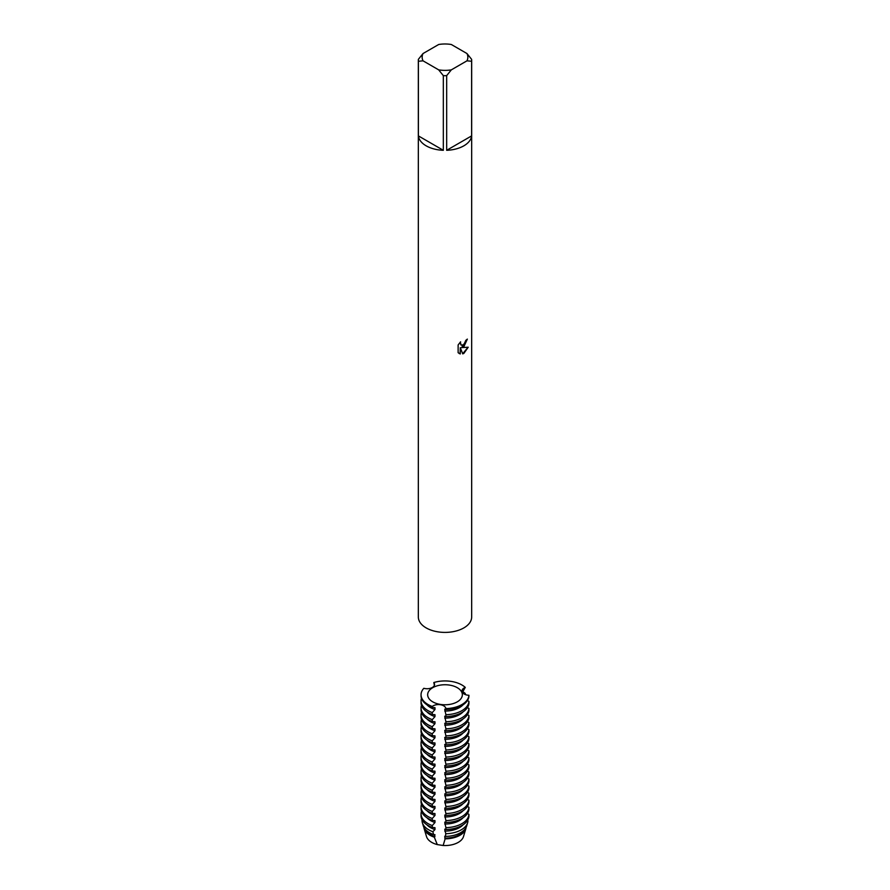 <?xml version="1.0" encoding="UTF-8"?>
<svg xmlns="http://www.w3.org/2000/svg" width="890" height="890" viewBox="0 0 890 890"><rect width="100%" height="100%" fill="white"/><g stroke="black" fill="none" stroke-linecap="round" stroke-linejoin="round"><path stroke-width="1.33" d="M463.857 346.733L461.565 347.612L468.207 347.222L463.857 353.408L462.733 353.875L460.275 347.69L460.275 353.953L458.128 352.696L458.128 344.964L460.597 341.805L460.264 343.34L461.176 345.175L463.857 344.664L465.859 340.291A26.667 15.397 0 0 0 467.35 339.101L463.857 346.733M463.857 145.815A26.667 15.397 180 0 1 446.669 150.299L446.669 75.65A26.667 15.397 180 0 1 443.331 75.65L443.331 150.299A26.667 15.397 180 0 1 418.389 135.903L418.389 61.254A26.667 15.397 180 0 1 418.333 60.286A26.667 15.397 180 0 1 418.389 59.33L423.039 53.533L438.681 44.5A22.851 13.194 180 0 1 451.319 44.5L466.961 53.533A22.851 13.194 180 0 1 466.961 60.832L471.611 61.254L471.611 135.903A26.667 15.397 180 0 1 463.857 145.815M466.961 53.533L471.611 59.33A26.667 15.397 180 0 1 471.667 60.286L471.667 617.015A26.667 15.397 180 0 1 463.857 627.895A26.667 15.397 180 0 1 434.798 631.232A26.667 15.397 180 0 1 418.333 617.015L418.333 60.286M467.205 339.224L461.565 347.612M461.109 345.131L460.33 342.083M459.073 353.452L460.13 353.875L460.275 347.69M462.689 353.775L468.029 347.267M418.389 61.254L423.039 60.832A22.851 13.194 180 0 1 423.039 53.533M423.039 60.832L438.681 69.865L443.331 75.65M446.669 75.65L451.319 69.865A22.851 13.194 180 0 1 438.681 69.865M451.319 69.865L466.961 60.832M471.667 60.286A26.667 15.397 180 0 1 471.611 61.254M443.331 150.299L418.389 135.903M471.611 135.903L446.669 150.299M432.729 687.681A17.344 10.013 180 0 1 451.642 685.511A17.344 10.013 180 0 1 462.344 694.767A17.344 10.013 180 0 1 457.271 701.843A17.344 10.013 180 0 1 438.358 704.012A17.344 10.013 180 0 1 427.656 694.767A17.344 10.013 180 0 1 432.729 687.681M466.115 827.299A21.149 12.204 180 0 1 465.837 828.723L463.49 836.567A18.757 10.836 180 0 1 458.261 842.385A18.757 10.836 180 0 1 443.142 845.5L437.279 844.588L434.309 837.178A21.149 12.204 180 0 1 430.048 835.276A21.149 12.204 180 0 1 424.163 828.723A21.149 12.204 180 0 1 423.885 827.299M465.837 828.723A21.149 12.204 180 0 1 459.952 835.276A21.149 12.204 180 0 1 445.134 838.847L443.142 845.5M462.856 693.455L465.281 693.521L465.281 694.545M462.856 691.664A23.952 13.828 180 0 1 465.281 693.521M433.564 834.564L432.863 831.705L434.976 829.569L434.976 827.678L432.262 827.444L432.262 825.553L434.976 822.505L434.976 820.613L432.262 820.38L432.262 818.489L434.976 815.451L434.976 813.56L432.262 813.315L432.262 811.424L434.976 808.387L434.976 806.496L432.262 806.262L432.262 804.371L434.976 801.334L434.976 799.443L432.262 799.198L432.262 797.307L434.976 794.269L434.976 792.378L432.262 792.144L432.262 790.253L434.976 787.205L434.976 785.314L432.262 785.08L432.262 783.189L434.976 780.152L434.976 778.26L432.262 778.016L432.262 776.125L434.976 773.087L434.976 771.196L432.262 770.962L432.262 769.071L434.976 766.034L434.976 764.143L432.262 763.898L432.262 762.007L434.976 758.97L434.976 757.078L432.262 756.845L432.262 754.954L434.976 751.905L434.976 750.014L432.262 749.781L432.262 747.889L434.976 744.852L434.976 742.961L432.262 742.716L432.262 740.825L434.976 737.788L434.976 735.897L432.262 735.663L432.262 733.772L434.976 730.723L434.976 728.832L432.262 728.598L432.262 726.707L434.976 723.67L434.976 721.779L432.262 721.534L432.262 719.643L434.976 716.606L434.976 714.715L432.262 714.481L432.262 712.59A23.952 13.828 180 0 1 428.068 710.654A23.952 13.828 180 0 1 421.048 700.875A23.952 13.828 180 0 1 421.471 698.294M432.262 712.59L434.976 709.553A20.47 11.826 180 0 1 430.526 707.595A20.47 11.826 180 0 1 426.9 704.769M468.93 695.279A23.952 13.828 180 0 1 461.932 704.546A23.952 13.828 180 0 1 445.89 708.585L445.89 709.53A23.952 13.828 0 0 0 461.932 705.492A23.952 13.828 0 0 0 468.93 696.225L468.93 695.279A7.465 4.317 180 0 1 461.999 690.974A7.465 4.317 180 0 1 465.281 687.414L462.856 691.563L462.856 692.976M434.976 709.553L434.976 707.661L432.262 707.417L432.262 706.471A7.465 4.317 180 0 1 440.372 704.724A7.465 4.317 180 0 1 445.89 708.585M468.93 701.398A23.952 13.828 180 0 1 461.932 710.654A23.952 13.828 180 0 1 445.89 714.692L445.89 716.584A23.952 13.828 0 0 0 461.932 712.545A23.952 13.828 0 0 0 468.93 703.289L468.93 701.398L467.439 700.541M432.262 706.471A23.952 13.828 180 0 1 421.048 694.767L421.048 695.713A23.952 13.828 0 0 0 428.068 705.492A23.952 13.828 0 0 0 432.262 707.417M421.048 700.875L421.048 702.766A23.952 13.828 0 0 0 428.068 712.545A23.952 13.828 0 0 0 432.262 714.481M434.976 716.606A20.47 11.826 180 0 1 430.526 714.659A20.47 11.826 180 0 1 426.9 711.822M432.262 719.643A23.952 13.828 180 0 1 428.068 717.718A23.952 13.828 180 0 1 421.048 707.939A23.952 13.828 180 0 1 421.471 705.358M468.93 708.451A23.952 13.828 180 0 1 461.932 717.718A23.952 13.828 180 0 1 445.89 721.757L445.89 723.648A23.952 13.828 0 0 0 461.932 719.61A23.952 13.828 0 0 0 468.93 710.342L468.93 708.451L467.439 707.595M421.048 707.939L421.048 709.831A23.952 13.828 0 0 0 428.068 719.61A23.952 13.828 0 0 0 432.262 721.534M434.976 723.67A20.47 11.826 180 0 1 430.526 721.723A20.47 11.826 180 0 1 426.9 718.886M432.262 726.707A23.952 13.828 180 0 1 428.068 724.772A23.952 13.828 180 0 1 421.048 715.004A23.952 13.828 180 0 1 421.471 712.412M468.93 715.515A23.952 13.828 180 0 1 461.932 724.772A23.952 13.828 180 0 1 445.89 728.821L445.89 730.712A23.952 13.828 0 0 0 461.932 726.663A23.952 13.828 0 0 0 468.93 717.407L468.93 715.515L467.439 714.659M421.048 715.004L421.048 716.895A23.952 13.828 0 0 0 428.068 726.663A23.952 13.828 0 0 0 432.262 728.598M434.976 730.723A20.47 11.826 180 0 1 430.526 728.777A20.47 11.826 180 0 1 426.9 725.951M432.262 733.772A23.952 13.828 180 0 1 428.068 731.836A23.952 13.828 180 0 1 421.048 722.057A23.952 13.828 180 0 1 421.471 719.476M468.93 722.569A23.952 13.828 180 0 1 461.932 731.836A23.952 13.828 180 0 1 445.89 735.874L445.89 737.765A23.952 13.828 0 0 0 461.932 733.727A23.952 13.828 0 0 0 468.93 724.46L468.93 722.569L467.439 721.712M421.048 722.057L421.048 723.948A23.952 13.828 0 0 0 428.068 733.727A23.952 13.828 0 0 0 432.262 735.663M434.976 737.788A20.47 11.826 180 0 1 430.526 735.841A20.47 11.826 180 0 1 426.9 733.004M432.262 740.825A23.952 13.828 180 0 1 428.068 738.9A23.952 13.828 180 0 1 421.048 729.121A23.952 13.828 180 0 1 421.471 726.529M468.93 729.633A23.952 13.828 180 0 1 461.932 738.9A23.952 13.828 180 0 1 445.89 742.939L445.89 744.83A23.952 13.828 0 0 0 461.932 740.792A23.952 13.828 0 0 0 468.93 731.524L468.93 729.633L467.439 728.777M421.048 729.121L421.048 731.013A23.952 13.828 0 0 0 428.068 740.792A23.952 13.828 0 0 0 432.262 742.716M434.976 744.852A20.47 11.826 180 0 1 430.526 742.894A20.47 11.826 180 0 1 426.9 740.068M432.262 747.889A23.952 13.828 180 0 1 428.068 745.953A23.952 13.828 180 0 1 421.048 736.175A23.952 13.828 180 0 1 421.471 733.594M468.93 736.698A23.952 13.828 180 0 1 461.932 745.953A23.952 13.828 180 0 1 445.89 749.992L445.89 751.883A23.952 13.828 0 0 0 461.932 747.845A23.952 13.828 0 0 0 468.93 738.589L468.93 736.698L467.439 735.841M421.048 736.175L421.048 738.066A23.952 13.828 0 0 0 428.068 747.845A23.952 13.828 0 0 0 432.262 749.781M434.976 751.905A20.47 11.826 180 0 1 430.526 749.959A20.47 11.826 180 0 1 426.9 747.122M432.262 754.954A23.952 13.828 180 0 1 428.068 753.018A23.952 13.828 180 0 1 421.048 743.239A23.952 13.828 180 0 1 421.471 740.658M468.93 743.751A23.952 13.828 180 0 1 461.932 753.018A23.952 13.828 180 0 1 445.89 757.056L445.89 758.948A23.952 13.828 0 0 0 461.932 754.909A23.952 13.828 0 0 0 468.93 745.642L468.93 743.751L467.439 742.894M421.048 743.239L421.048 745.13A23.952 13.828 0 0 0 428.068 754.909A23.952 13.828 0 0 0 432.262 756.845M434.976 758.97A20.47 11.826 180 0 1 430.526 757.023A20.47 11.826 180 0 1 426.9 754.186M432.262 762.007A23.952 13.828 180 0 1 428.068 760.071A23.952 13.828 180 0 1 421.048 750.303A23.952 13.828 180 0 1 421.471 747.711M468.93 750.815A23.952 13.828 180 0 1 461.932 760.071A23.952 13.828 180 0 1 445.89 764.121L445.89 766.012A23.952 13.828 0 0 0 461.932 761.973A23.952 13.828 0 0 0 468.93 752.706L468.93 750.815L467.439 749.959M421.048 750.303L421.048 752.195A23.952 13.828 0 0 0 428.068 761.973A23.952 13.828 0 0 0 432.262 763.898M434.976 766.034A20.47 11.826 180 0 1 430.526 764.076A20.47 11.826 180 0 1 426.9 761.25M432.262 769.071A23.952 13.828 180 0 1 428.068 767.135A23.952 13.828 180 0 1 421.048 757.357A23.952 13.828 180 0 1 421.471 754.776M468.93 757.868A23.952 13.828 180 0 1 461.932 767.135A23.952 13.828 180 0 1 445.89 771.174L445.89 773.065A23.952 13.828 0 0 0 461.932 769.027A23.952 13.828 0 0 0 468.93 759.76L468.93 757.868L467.439 757.012M421.048 757.357L421.048 759.248A23.952 13.828 0 0 0 428.068 769.027A23.952 13.828 0 0 0 432.262 770.962M434.976 773.087A20.47 11.826 180 0 1 430.526 771.14A20.47 11.826 180 0 1 426.9 768.304M432.262 776.125A23.952 13.828 180 0 1 428.068 774.2A23.952 13.828 180 0 1 421.048 764.421A23.952 13.828 180 0 1 421.471 761.84M468.93 764.933A23.952 13.828 180 0 1 461.932 774.2A23.952 13.828 180 0 1 445.89 778.238L445.89 780.13A23.952 13.828 0 0 0 461.932 776.091A23.952 13.828 0 0 0 468.93 766.824L468.93 764.933L467.439 764.076M421.048 764.421L421.048 766.312A23.952 13.828 0 0 0 428.068 776.091A23.952 13.828 0 0 0 432.262 778.016M434.976 780.152A20.47 11.826 180 0 1 430.526 778.194A20.47 11.826 180 0 1 426.9 775.368M432.262 783.189A23.952 13.828 180 0 1 428.068 781.253A23.952 13.828 180 0 1 421.048 771.474A23.952 13.828 180 0 1 421.471 768.893M468.93 771.997A23.952 13.828 180 0 1 461.932 781.253A23.952 13.828 180 0 1 445.89 785.292L445.89 787.194A23.952 13.828 0 0 0 461.932 783.144A23.952 13.828 0 0 0 468.93 773.888L468.93 771.997L467.439 771.14M421.048 771.474L421.048 773.365A23.952 13.828 0 0 0 428.068 783.144A23.952 13.828 0 0 0 432.262 785.08M434.976 787.205A20.47 11.826 180 0 1 430.526 785.258A20.47 11.826 180 0 1 426.9 782.421M432.262 790.253A23.952 13.828 180 0 1 428.068 788.318A23.952 13.828 180 0 1 421.048 778.539A23.952 13.828 180 0 1 421.471 775.958M468.93 779.05A23.952 13.828 180 0 1 461.932 788.318A23.952 13.828 180 0 1 445.89 792.356L445.89 794.247A23.952 13.828 0 0 0 461.932 790.209A23.952 13.828 0 0 0 468.93 780.942L468.93 779.05L467.439 778.194M421.048 778.539L421.048 780.43A23.952 13.828 0 0 0 428.068 790.209A23.952 13.828 0 0 0 432.262 792.144M434.976 794.269A20.47 11.826 180 0 1 430.526 792.323A20.47 11.826 180 0 1 426.9 789.486M432.262 797.307A23.952 13.828 180 0 1 428.068 795.382A23.952 13.828 180 0 1 421.048 785.603A23.952 13.828 180 0 1 421.471 783.011M468.93 786.115A23.952 13.828 180 0 1 461.932 795.382A23.952 13.828 180 0 1 445.89 799.42L445.89 801.312A23.952 13.828 0 0 0 461.932 797.273A23.952 13.828 0 0 0 468.93 788.006L468.93 786.115L467.439 785.258M421.048 785.603L421.048 787.494A23.952 13.828 0 0 0 428.068 797.273A23.952 13.828 0 0 0 432.262 799.198M434.976 801.334A20.47 11.826 180 0 1 430.526 799.376A20.47 11.826 180 0 1 426.9 796.55M432.262 804.371A23.952 13.828 180 0 1 428.068 802.435A23.952 13.828 180 0 1 421.048 792.656A23.952 13.828 180 0 1 421.471 790.075M468.93 793.179A23.952 13.828 180 0 1 461.932 802.435A23.952 13.828 180 0 1 445.89 806.473L445.89 808.365A23.952 13.828 0 0 0 461.932 804.326A23.952 13.828 0 0 0 468.93 795.07L468.93 793.179L467.439 792.311M421.048 792.656L421.048 794.548A23.952 13.828 0 0 0 428.068 804.326A23.952 13.828 0 0 0 432.262 806.262M434.976 808.387A20.47 11.826 180 0 1 430.526 806.44A20.47 11.826 180 0 1 426.9 803.603M432.262 811.424A23.952 13.828 180 0 1 428.068 809.5A23.952 13.828 180 0 1 421.048 799.721A23.952 13.828 180 0 1 421.471 797.14M468.93 800.232A23.952 13.828 180 0 1 461.932 809.5A23.952 13.828 180 0 1 445.89 813.538L445.89 815.429A23.952 13.828 0 0 0 461.932 811.391A23.952 13.828 0 0 0 468.93 802.124L468.93 800.232L467.439 799.376M421.048 799.721L421.048 801.612A23.952 13.828 0 0 0 428.068 811.391A23.952 13.828 0 0 0 432.262 813.315M434.976 815.451A20.47 11.826 180 0 1 430.526 813.505A20.47 11.826 180 0 1 426.9 810.668M432.262 818.489A23.952 13.828 180 0 1 428.068 816.553A23.952 13.828 180 0 1 421.048 806.785A23.952 13.828 180 0 1 421.471 804.193M468.93 807.297A23.952 13.828 180 0 1 461.932 816.553A23.952 13.828 180 0 1 445.89 820.602L445.89 822.494A23.952 13.828 0 0 0 461.932 818.444A23.952 13.828 0 0 0 468.93 809.188L468.93 807.297L467.439 806.44M421.048 806.785L421.048 808.676A23.952 13.828 0 0 0 428.068 818.444A23.952 13.828 0 0 0 432.262 820.38M434.976 822.505A20.47 11.826 180 0 1 430.526 820.558A20.47 11.826 180 0 1 426.9 817.721M432.262 825.553A23.952 13.828 180 0 1 428.068 823.617A23.952 13.828 180 0 1 421.048 813.838A23.952 13.828 180 0 1 421.471 811.257M468.93 814.35A23.952 13.828 180 0 1 461.932 823.617A23.952 13.828 180 0 1 445.89 827.656L445.89 829.547A23.952 13.828 0 0 0 461.932 825.508A23.952 13.828 0 0 0 468.93 816.241L468.93 814.35L467.439 813.493M421.048 813.838L421.048 815.73A23.952 13.828 0 0 0 428.068 825.508A23.952 13.828 0 0 0 432.262 827.444M434.976 829.569A20.47 11.826 180 0 1 430.526 827.622A20.47 11.826 180 0 1 426.9 824.785M432.863 831.705A22.973 13.261 180 0 1 428.757 829.825A22.973 13.261 180 0 1 422.361 822.705A22.973 13.261 180 0 1 422.06 819.701M461.243 829.825A22.973 13.261 180 0 1 445.757 833.696L445.49 836.411A22.016 12.705 0 0 0 460.564 832.695A22.016 12.705 0 0 0 466.694 825.876L467.639 822.705A22.973 13.261 180 0 1 461.243 829.825M434.309 837.178L434.976 834.742L433.575 834.564A22.016 12.705 0 0 1 429.436 832.695A22.016 12.705 0 0 1 423.306 825.876L422.361 822.705M434.976 836.633A20.47 11.826 180 0 1 430.526 834.675A20.47 11.826 180 0 1 425.131 829.18M467.639 822.705A22.973 13.261 180 0 0 467.962 820.88L467.439 820.558M434.387 685.311L433.808 682.541A7.465 4.317 180 0 1 434.554 684.421A7.465 4.317 180 0 1 423.829 688.304A23.952 13.828 180 0 0 421.048 694.767M445.89 709.53L444.744 709.163L445.89 714.692M445.89 716.584L444.744 716.227L445.89 721.757M445.89 723.648L444.744 723.292L445.89 728.821M445.89 730.712L444.744 730.345L445.89 735.874M445.89 737.765L444.744 737.41L445.89 742.939M445.89 744.83L444.744 744.474L445.89 749.992M445.89 751.883L444.744 751.527L445.89 757.056M445.89 758.948L444.744 758.591L445.89 764.121M445.89 766.012L444.744 765.645L445.89 771.174M445.89 773.065L444.744 772.709L445.89 778.238M445.89 780.13L444.744 779.774L445.89 785.292M445.89 787.194L444.744 786.827L445.89 792.356M445.89 794.247L444.744 793.891L445.89 799.42M445.89 801.312L444.744 800.944L445.89 806.473M445.89 808.365L444.744 808.009L445.89 813.538M445.89 815.429L444.744 815.073L445.89 820.602M445.89 822.494L444.744 822.126L445.89 827.656M445.89 829.547L444.744 829.191L445.757 833.696M445.49 836.411L444.744 836.244L445.134 838.847M437.279 844.588A18.757 10.836 180 0 1 426.51 836.567L424.163 828.723M463.1 824.785A20.47 11.826 180 0 1 444.744 831.082M463.1 817.721A20.47 11.826 180 0 1 444.744 824.018M463.1 810.668A20.47 11.826 180 0 1 444.744 816.964M463.1 803.603A20.47 11.826 180 0 1 444.744 809.9M463.1 796.55A20.47 11.826 180 0 1 444.744 802.836M463.1 789.486A20.47 11.826 180 0 1 444.744 795.782M463.1 782.421A20.47 11.826 180 0 1 444.744 788.718M463.1 775.368A20.47 11.826 180 0 1 444.744 781.665M463.1 768.304A20.47 11.826 180 0 1 444.744 774.6M463.1 761.25A20.47 11.826 180 0 1 444.744 767.536M463.1 754.186A20.47 11.826 180 0 1 444.744 760.483M463.1 747.122A20.47 11.826 180 0 1 444.744 753.418M463.1 740.068A20.47 11.826 180 0 1 444.744 746.365M463.1 733.004A20.47 11.826 180 0 1 444.744 739.301M463.1 725.951A20.47 11.826 180 0 1 444.744 732.236M463.1 718.886A20.47 11.826 180 0 1 444.744 725.183M433.808 682.541A23.952 13.828 180 0 1 465.281 687.414M463.1 711.822A20.47 11.826 180 0 1 444.744 718.119M463.1 704.769A20.47 11.826 180 0 1 444.744 711.054M464.869 829.18A20.47 11.826 180 0 1 444.744 838.146"/></g></svg>
